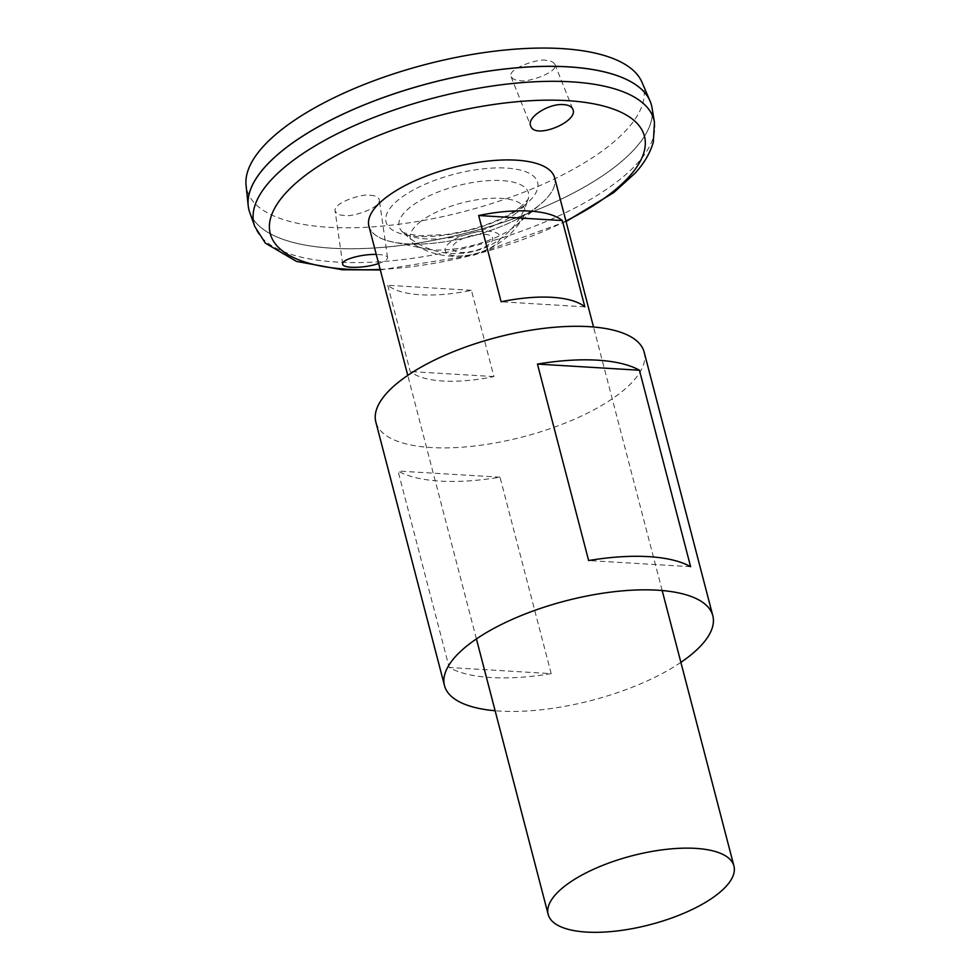 <?xml version="1.0" encoding="UTF-8"?>
<svg xmlns="http://www.w3.org/2000/svg" width="980" height="980" viewBox="0 0 980 980"><rect width="100%" height="100%" fill="white"/><g stroke="black" fill="none" stroke-linecap="round" stroke-linejoin="round"><path stroke-width="0.73" stroke-dasharray="4.9 3.68" d="M680.88 662.358A138.633 51.425 -14.6 0 1 495.121 710.745M644.154 352.151A138.633 51.425 -14.6 0 1 619.348 393.691A138.633 51.425 -14.6 0 1 474.822 445.986A138.633 51.425 -14.6 0 1 375.842 422.037M551.189 673.652L500.021 477.187A138.633 51.425 -14.6 0 1 398.039 471.037L449.208 667.503A138.633 51.425 165.4 0 0 551.189 673.652L449.208 667.503M500.021 477.187L398.039 471.037M690.618 566.697L588.637 560.548M378.623 263.485C384.638 261.415 387.615 259.443 387.553 257.569L387.468 257.226C386.524 255.523 382.788 254.604 376.271 254.457M651.982 107.629A207.956 77.138 -14.6 0 1 614.227 167.458A207.956 77.138 -14.6 0 1 400.649 245.527A207.956 77.138 -14.6 0 1 249.729 212.403M614.191 167.458A207.895 77.126 -14.6 0 1 397.451 245.894A207.895 77.126 -14.6 0 1 249.03 209.977A207.895 77.126 -14.6 0 1 430.771 82.945A207.895 77.126 -14.6 0 1 651.394 105.166A207.895 77.126 -14.6 0 1 614.191 167.458M626.906 79.686A207.895 77.126 -14.6 0 1 651.382 105.117A207.895 77.126 -14.6 0 1 614.178 167.409A207.895 77.126 -14.6 0 1 397.439 245.845A207.895 77.126 -14.6 0 1 249.018 209.928A207.895 77.126 -14.6 0 1 257.985 175.775M651.443 105.129A207.956 77.138 -14.6 0 1 614.215 167.409A207.956 77.138 -14.6 0 1 397.464 245.858A207.956 77.138 -14.6 0 1 248.969 209.965M641.973 82.234A204.881 75.999 -14.6 0 1 606.694 147.674A204.881 75.999 -14.6 0 1 387.725 225.559A204.881 75.999 -14.6 0 1 246.066 185.355M546.056 60.478C540.519 57.759 506.88 68.478 511.082 76.734C512.895 79.245 515.848 80.507 519.939 80.519C525.464 83.239 559.115 72.52 554.901 64.264C553.088 61.752 550.148 60.491 546.056 60.478M370.256 195.339C374.483 195.339 377.459 196.662 379.187 199.32L379.309 199.846C381.085 208.507 349.395 217.781 344.139 215.367C339.558 215.392 336.544 213.885 335.099 210.859C333.323 202.199 365.001 192.925 370.256 195.339M516.509 212.905A66.836 24.794 -14.6 0 1 453.569 237.185A66.836 24.794 -14.6 0 1 401.886 231.243L401.886 231.243A66.836 24.794 -14.6 0 1 457.538 185.735A66.836 24.794 -14.6 0 1 528.343 198.291A66.836 24.794 -14.6 0 1 528.343 198.303A66.836 24.794 -14.6 0 1 516.509 212.905M488.947 244.339A20.788 7.705 -14.6 0 1 454.132 250.696A20.788 7.705 -14.6 0 1 474.59 235.004A20.788 7.705 -14.6 0 1 488.947 244.339M494.974 244.927A28.334 10.511 -14.6 0 1 447.493 253.612A28.334 10.511 -14.6 0 1 475.398 232.211A28.334 10.511 -14.6 0 1 494.974 244.927M420.947 221.309A59.094 21.915 165.4 0 0 415.814 245.441A59.094 21.915 165.4 0 0 426.631 249.055A59.094 21.915 165.4 0 0 515.431 225.927A59.094 21.915 165.4 0 0 523.112 217.487A59.094 21.915 165.4 0 0 492.058 198.266A59.094 21.915 165.4 0 0 420.947 221.309M386.157 197.47A95.905 35.574 -14.6 0 1 511.854 160.022A95.905 35.574 -14.6 0 1 543.226 201.733A95.905 35.574 -14.6 0 1 537.444 206.596A95.905 35.574 -14.6 0 1 390.567 241.496A95.905 35.574 -14.6 0 1 386.157 197.47M554.668 177.833A95.979 35.599 -14.6 0 1 537.493 206.584A95.979 35.599 -14.6 0 1 437.435 242.795A95.979 35.599 -14.6 0 1 368.921 226.221M387.749 285.278L410.216 371.53A95.979 35.599 165.4 0 0 493.896 376.577L471.429 290.325A95.979 35.599 -14.6 0 1 387.749 285.278L471.429 290.325M493.896 376.577L410.216 371.53M584.827 306.826L501.135 301.779M565.913 221.002A193.342 71.724 -14.6 0 1 380.166 269.39M523.639 205.971A78.339 29.057 -14.6 0 1 392.392 229.969A78.339 29.057 -14.6 0 1 469.518 170.802A78.339 29.057 -14.6 0 1 523.639 205.971M654.456 122.316A206.645 76.66 -14.6 0 1 616.947 181.778A206.645 76.66 -14.6 0 1 404.703 259.345A206.645 76.66 -14.6 0 1 254.727 226.429M380.301 269.941L474.59 254.947L566.06 221.554M519.682 207.589C526.444 201.415 529.323 198.315 528.343 198.303A75.534 75.534 0 0 1 401.886 231.243C402.106 232.689 408.244 234.196 420.285 235.764L446.954 234.453C477.542 229.479 501.785 220.525 519.682 207.589M415.814 245.441A78.204 78.204 0 0 0 523.112 217.487M426.631 249.055L390.567 241.496M515.431 225.927L543.226 201.733M662.174 590.536L593.525 326.989M476.415 638.923L407.766 375.377M387.553 257.569L379.309 199.846M342.694 264.012L335.099 210.859M511.082 76.734L530.731 126.004M554.901 64.264L572.835 109.246"/><path stroke-width="1.47" d="M495.121 710.745A138.633 51.425 -14.6 0 1 444.491 685.583A138.633 51.425 -14.6 0 1 565.681 600.875A138.633 51.425 -14.6 0 1 712.803 615.697A138.633 51.425 -14.6 0 1 687.997 657.237A138.633 51.425 -14.6 0 1 680.88 662.358M444.491 685.583L375.842 422.037A138.633 51.425 -14.6 0 1 497.044 337.328A138.633 51.425 -14.6 0 1 644.154 352.151L712.803 615.697M588.637 560.548L537.457 364.082A138.633 51.425 -14.6 0 1 639.438 370.232L690.618 566.697A138.633 51.425 165.4 0 0 588.637 560.548M639.438 370.232L537.457 364.082M572.479 108.511L572.835 109.246C579.205 121.398 534.786 139.969 530.731 126.004C526.236 117.514 548.984 103.096 563.659 104.627C568.082 104.921 571.022 106.22 572.479 108.511M376.271 254.457C361.963 253.943 341.26 259.627 342.694 264.012C342.498 268.753 365.246 268.312 378.623 263.485M654.456 122.316A206.645 76.66 -14.6 0 0 434.642 97.767A206.645 76.66 -14.6 0 0 254.727 226.429L249.729 212.403A207.956 77.138 -14.6 0 1 430.771 82.92A207.956 77.138 -14.6 0 1 651.982 107.629L654.456 122.316L653.329 142.112C650.181 153.027 644.093 163.391 635.064 173.215L613.799 192.533L566.06 221.554M257.985 175.775A207.895 77.126 -14.6 0 1 430.759 82.896A207.895 77.126 -14.6 0 1 626.906 79.686M248.969 209.965A207.956 77.138 -14.6 0 1 248.197 205.665A207.956 77.138 -14.6 0 1 430.759 82.871A207.956 77.138 -14.6 0 1 650.034 101.001A207.956 77.138 -14.6 0 1 651.443 105.129M248.197 205.665L246.066 185.355A204.881 75.999 -14.6 0 1 425.945 64.374A204.881 75.999 -14.6 0 1 641.973 82.234L650.034 101.001M407.766 375.377L368.921 226.221A95.979 35.599 -14.6 0 1 452.821 167.568A95.979 35.599 -14.6 0 1 554.668 177.833L593.525 326.989M716.76 894.789A95.979 35.599 -14.6 0 1 616.702 931A95.979 35.599 -14.6 0 1 548.175 914.426A95.979 35.599 -14.6 0 1 632.088 855.773A95.979 35.599 -14.6 0 1 733.934 866.038A95.979 35.599 -14.6 0 1 716.76 894.789M562.361 220.574L584.827 306.826A95.979 35.599 165.4 0 0 501.135 301.779L478.669 215.526A95.979 35.599 -14.6 0 1 562.361 220.574L478.669 215.526M380.166 269.39A193.342 71.724 -14.6 0 1 291.526 187.119A193.342 71.724 -14.6 0 1 556.775 100.217A193.342 71.724 -14.6 0 1 609.842 194.15A193.342 71.724 -14.6 0 1 565.913 221.002M254.727 226.429L265.372 243.163L296.487 261.403L342.351 269.769L380.301 269.941M733.934 866.038L662.174 590.536M548.175 914.426L476.415 638.923"/></g></svg>
